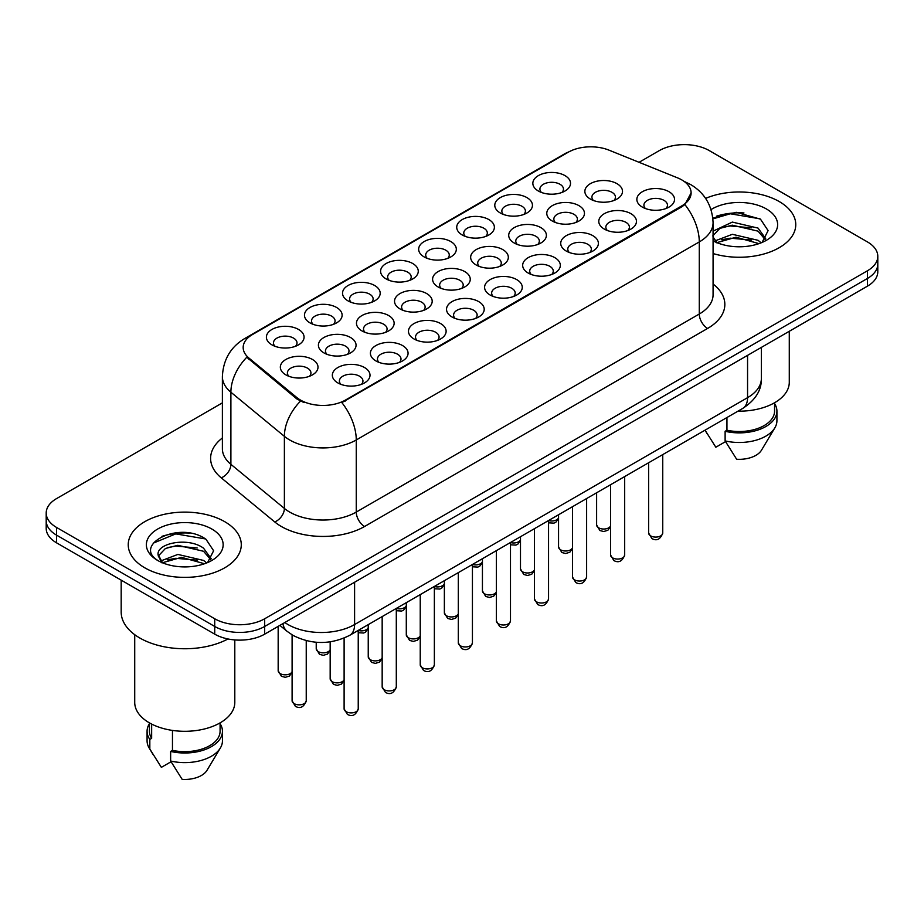 <?xml version="1.0" encoding="UTF-8"?>
<svg xmlns="http://www.w3.org/2000/svg" width="924" height="924" viewBox="0 0 924 924"><rect width="100%" height="100%" fill="white"/><g stroke="black" fill="none" stroke-linecap="round" stroke-linejoin="round"><path stroke-width="1.39" d="M538.357 191.014L538.357 191.014A18.838 10.88 180 0 1 538.357 175.629A18.838 10.88 180 0 1 565.003 175.629A18.838 10.88 180 0 1 565.003 191.014A18.838 10.88 180 0 1 538.357 191.014M561.919 192.458A11.769 6.803 0 0 0 563.455 189.085A11.769 6.803 0 0 0 560.013 184.28A11.769 6.803 0 0 0 547.181 182.813A11.769 6.803 0 0 0 539.905 189.085A11.769 6.803 0 0 0 541.452 192.458M424.174 256.941L424.174 256.941A18.838 10.88 180 0 1 424.174 241.557A18.838 10.88 180 0 1 450.808 241.557A18.838 10.88 180 0 1 450.808 256.941A18.838 10.88 180 0 1 424.174 256.941M447.724 258.385A11.769 6.803 0 0 0 449.26 255.024A11.769 6.803 0 0 0 445.818 250.208A11.769 6.803 0 0 0 432.986 248.741A11.769 6.803 0 0 0 425.71 255.024A11.769 6.803 0 0 0 427.258 258.385M386.105 278.921L386.105 278.921A18.838 10.88 180 0 1 386.105 263.536A18.838 10.88 180 0 1 412.751 263.536A18.838 10.88 180 0 1 412.751 278.921A18.838 10.88 180 0 1 386.105 278.921M409.655 280.365A11.769 6.803 0 0 0 411.203 276.992A11.769 6.803 0 0 0 407.75 272.187A11.769 6.803 0 0 0 394.918 270.709A11.769 6.803 0 0 0 387.653 276.992A11.769 6.803 0 0 0 389.189 280.365M348.036 300.889L348.036 300.889A18.838 10.88 180 0 1 348.036 285.516A18.838 10.88 180 0 1 374.682 285.516A18.838 10.88 180 0 1 374.682 300.889A18.838 10.88 180 0 1 348.036 300.889M371.587 302.333A11.769 6.803 0 0 0 373.134 298.972A11.769 6.803 0 0 0 369.681 294.167A11.769 6.803 0 0 0 356.86 292.689A11.769 6.803 0 0 0 349.584 298.972A11.769 6.803 0 0 0 351.132 302.333M462.231 234.962L462.231 234.962A18.838 10.88 180 0 1 462.231 219.589A18.838 10.88 180 0 1 488.877 219.589A18.838 10.88 180 0 1 488.877 234.962A18.838 10.88 180 0 1 462.231 234.962M485.781 236.405A11.769 6.803 0 0 0 487.329 233.044A11.769 6.803 0 0 0 483.876 228.24A11.769 6.803 0 0 0 471.044 226.761A11.769 6.803 0 0 0 463.779 233.044A11.769 6.803 0 0 0 465.326 236.405M500.3 212.994L500.3 212.994A18.838 10.88 180 0 1 500.3 197.609A18.838 10.88 180 0 1 526.934 197.609A18.838 10.88 180 0 1 526.934 212.994A18.838 10.88 180 0 1 500.3 212.994M523.85 214.426A11.769 6.803 0 0 0 525.398 211.065A11.769 6.803 0 0 0 521.944 206.26A11.769 6.803 0 0 0 509.112 204.782A11.769 6.803 0 0 0 501.848 211.065A11.769 6.803 0 0 0 503.384 214.426M309.979 322.869L309.979 322.869A18.838 10.88 180 0 1 309.979 307.484A18.838 10.88 180 0 1 336.613 307.484A18.838 10.88 180 0 1 336.613 322.869A18.838 10.88 180 0 1 309.979 322.869M333.529 324.312A11.769 6.803 0 0 0 335.066 320.951A11.769 6.803 0 0 0 331.624 316.135A11.769 6.803 0 0 0 318.792 314.668A11.769 6.803 0 0 0 311.527 320.951A11.769 6.803 0 0 0 313.063 324.312M271.91 344.848L271.91 344.848A18.838 10.88 180 0 1 271.91 329.464A18.838 10.88 180 0 1 298.556 329.464A18.838 10.88 180 0 1 298.556 344.848A18.838 10.88 180 0 1 271.91 344.848M295.461 346.292A11.769 6.803 0 0 0 297.008 342.919A11.769 6.803 0 0 0 293.555 338.115A11.769 6.803 0 0 0 280.723 336.648A11.769 6.803 0 0 0 273.458 342.919A11.769 6.803 0 0 0 275.005 346.292M590.367 199.064A18.838 10.88 180 0 1 590.367 199.053A18.838 10.88 180 0 1 590.367 183.68A18.838 10.88 180 0 1 617.001 183.68A18.838 10.88 180 0 1 617.001 199.053A18.838 10.88 180 0 1 590.367 199.064M613.917 200.496A11.769 6.803 0 0 0 615.453 197.135A11.769 6.803 0 0 0 612.011 192.331A11.769 6.803 0 0 0 599.179 190.852A11.769 6.803 0 0 0 591.914 197.135A11.769 6.803 0 0 0 593.451 200.496M552.298 221.032L552.298 221.032A18.838 10.88 180 0 1 552.298 205.648A18.838 10.88 180 0 1 578.944 205.648A18.838 10.88 180 0 1 578.944 221.032A18.838 10.88 180 0 1 552.298 221.032M575.848 222.476A11.769 6.803 0 0 0 577.396 219.115A11.769 6.803 0 0 0 573.943 214.31A11.769 6.803 0 0 0 561.111 212.832A11.769 6.803 0 0 0 553.846 219.115A11.769 6.803 0 0 0 555.393 222.476M438.103 286.96L438.103 286.96A18.838 10.88 180 0 1 438.103 271.587A18.838 10.88 180 0 1 464.749 271.587A18.838 10.88 180 0 1 464.749 286.96A18.838 10.88 180 0 1 438.103 286.96M461.654 288.404A11.769 6.803 0 0 0 463.201 285.042A11.769 6.803 0 0 0 459.748 280.238A11.769 6.803 0 0 0 446.916 278.759A11.769 6.803 0 0 0 439.651 285.042A11.769 6.803 0 0 0 441.198 288.404M514.229 243.012L514.229 243.012A18.838 10.88 180 0 1 514.229 227.627A18.838 10.88 180 0 1 540.875 227.627A18.838 10.88 180 0 1 540.875 243.012A18.838 10.88 180 0 1 514.229 243.012M537.791 244.456A11.769 6.803 0 0 0 539.327 241.083A11.769 6.803 0 0 0 535.885 236.278A11.769 6.803 0 0 0 523.053 234.812A11.769 6.803 0 0 0 515.777 241.083A11.769 6.803 0 0 0 517.324 244.456M476.172 264.992L476.172 264.992A18.838 10.88 180 0 1 476.172 249.607A18.838 10.88 180 0 1 502.806 249.607A18.838 10.88 180 0 1 502.818 264.992A18.838 10.88 180 0 1 476.172 264.992M499.722 266.424A11.769 6.803 0 0 0 501.27 263.063A11.769 6.803 0 0 0 497.817 258.258A11.769 6.803 0 0 0 484.984 256.78A11.769 6.803 0 0 0 477.72 263.063A11.769 6.803 0 0 0 479.256 266.424M323.908 352.887L323.908 352.887A18.838 10.88 180 0 1 323.908 337.514A18.838 10.88 180 0 1 350.554 337.514A18.838 10.88 180 0 1 350.554 352.887A18.838 10.88 180 0 1 323.908 352.887M347.459 354.331A11.769 6.803 0 0 0 349.006 350.97A11.769 6.803 0 0 0 345.564 346.165A11.769 6.803 0 0 0 332.732 344.687A11.769 6.803 0 0 0 325.456 350.97A11.769 6.803 0 0 0 327.004 354.331M361.977 330.919L361.977 330.919A18.838 10.88 180 0 1 361.977 315.534A18.838 10.88 180 0 1 388.623 315.534A18.838 10.88 180 0 1 388.623 330.919A18.838 10.88 180 0 1 361.977 330.919M385.527 332.363A11.769 6.803 0 0 0 387.075 328.99A11.769 6.803 0 0 0 383.622 324.185A11.769 6.803 0 0 0 370.79 322.719A11.769 6.803 0 0 0 363.525 328.99A11.769 6.803 0 0 0 365.072 332.363M400.046 308.939L400.046 308.939A18.838 10.88 180 0 1 400.046 293.555A18.838 10.88 180 0 1 426.68 293.555A18.838 10.88 180 0 1 426.68 308.939A18.838 10.88 180 0 1 400.046 308.939M423.596 310.383A11.769 6.803 0 0 0 425.132 307.022A11.769 6.803 0 0 0 421.691 302.206A11.769 6.803 0 0 0 408.858 300.739A11.769 6.803 0 0 0 401.594 307.022A11.769 6.803 0 0 0 403.13 310.383M285.851 374.867L285.851 374.867A18.838 10.88 180 0 1 285.851 359.482A18.838 10.88 180 0 1 312.485 359.482A18.838 10.88 180 0 1 312.485 374.867A18.838 10.88 180 0 1 285.851 374.867M309.401 376.311A11.769 6.803 0 0 0 310.938 372.95A11.769 6.803 0 0 0 307.496 368.145A11.769 6.803 0 0 0 294.664 366.666A11.769 6.803 0 0 0 287.399 372.95A11.769 6.803 0 0 0 288.935 376.311M375.918 360.938L375.918 360.938A18.838 10.88 180 0 1 375.918 345.553A18.838 10.88 180 0 1 402.552 345.553A18.838 10.88 180 0 1 402.552 360.938A18.838 10.88 180 0 1 375.918 360.938M399.468 362.381A11.769 6.803 0 0 0 401.004 359.02A11.769 6.803 0 0 0 397.563 354.215A11.769 6.803 0 0 0 384.731 352.737A11.769 6.803 0 0 0 377.466 359.02A11.769 6.803 0 0 0 379.002 362.381M413.975 338.958L413.975 338.958A18.838 10.88 180 0 1 413.975 323.585A18.838 10.88 180 0 1 440.621 323.585A18.838 10.88 180 0 1 440.621 338.958A18.838 10.88 180 0 1 413.975 338.958M437.526 340.402A11.769 6.803 0 0 0 439.073 337.041A11.769 6.803 0 0 0 435.62 332.236A11.769 6.803 0 0 0 422.788 330.757A11.769 6.803 0 0 0 415.523 337.041A11.769 6.803 0 0 0 417.071 340.402M452.044 316.99L452.044 316.99A18.838 10.88 180 0 1 452.044 301.605A18.838 10.88 180 0 1 478.69 301.605A18.838 10.88 180 0 1 478.69 316.99A18.838 10.88 180 0 1 452.044 316.99M475.594 318.433A11.769 6.803 0 0 0 477.142 315.061A11.769 6.803 0 0 0 473.689 310.256A11.769 6.803 0 0 0 460.857 308.789A11.769 6.803 0 0 0 453.592 315.061A11.769 6.803 0 0 0 455.128 318.433M490.113 295.01A18.838 10.88 180 0 1 490.101 295.01A18.838 10.88 180 0 1 490.113 279.625A18.838 10.88 180 0 1 516.747 279.625A18.838 10.88 180 0 1 516.747 295.01A18.838 10.88 180 0 1 490.113 295.01M513.663 296.454A11.769 6.803 0 0 0 515.199 293.093A11.769 6.803 0 0 0 511.757 288.276A11.769 6.803 0 0 0 498.925 286.81A11.769 6.803 0 0 0 491.649 293.093A11.769 6.803 0 0 0 493.197 296.454M528.17 273.03L528.17 273.03A18.838 10.88 180 0 1 528.17 257.657A18.838 10.88 180 0 1 554.816 257.657A18.838 10.88 180 0 1 554.816 273.03A18.838 10.88 180 0 1 528.17 273.03M551.72 274.474A11.769 6.803 0 0 0 553.268 271.113A11.769 6.803 0 0 0 549.815 266.308A11.769 6.803 0 0 0 536.983 264.83A11.769 6.803 0 0 0 529.718 271.113A11.769 6.803 0 0 0 531.265 274.474M566.239 251.062L566.239 251.062A18.838 10.88 180 0 1 566.239 235.678A18.838 10.88 180 0 1 592.873 235.678A18.838 10.88 180 0 1 592.873 251.062A18.838 10.88 180 0 1 566.239 251.062M589.789 252.495A11.769 6.803 0 0 0 591.325 249.133A11.769 6.803 0 0 0 587.883 244.329A11.769 6.803 0 0 0 575.051 242.85A11.769 6.803 0 0 0 567.786 249.133A11.769 6.803 0 0 0 569.323 252.495M604.296 229.083L604.296 229.083A18.838 10.88 180 0 1 604.296 213.698A18.838 10.88 180 0 1 630.942 213.698A18.838 10.88 180 0 1 630.942 229.083A18.838 10.88 180 0 1 604.296 229.083M627.846 230.526A11.769 6.803 0 0 0 629.394 227.154A11.769 6.803 0 0 0 625.952 222.349A11.769 6.803 0 0 0 613.12 220.882A11.769 6.803 0 0 0 605.844 227.154A11.769 6.803 0 0 0 607.391 230.526M642.365 207.103L642.365 207.103A18.838 10.88 180 0 1 642.365 191.718A18.838 10.88 180 0 1 669.011 191.718A18.838 10.88 180 0 1 669.011 207.103A18.838 10.88 180 0 1 642.365 207.103M665.915 208.547A11.769 6.803 0 0 0 667.463 205.186A11.769 6.803 0 0 0 664.01 200.381A11.769 6.803 0 0 0 651.177 198.903A11.769 6.803 0 0 0 643.913 205.186A11.769 6.803 0 0 0 645.46 208.547M337.849 382.917L337.849 382.917A18.838 10.88 180 0 1 337.849 367.533A18.838 10.88 180 0 1 364.495 367.533A18.838 10.88 180 0 1 364.495 382.917A18.838 10.88 180 0 1 337.849 382.917M361.399 384.361A11.769 6.803 0 0 0 362.947 380.988A11.769 6.803 0 0 0 359.494 376.183A11.769 6.803 0 0 0 346.662 374.717A11.769 6.803 0 0 0 339.397 380.988A11.769 6.803 0 0 0 340.944 384.361M677.546 177.858A31.786 18.353 180 0 1 681.796 179.914A31.786 18.353 180 0 1 691.106 192.897A31.786 18.353 180 0 1 681.796 205.879L345.437 400.069A31.786 18.353 180 0 1 296.927 397.62L248.914 358.038A31.786 18.353 180 0 1 243.174 347.505A31.786 18.353 180 0 1 252.483 334.534L568.283 152.206A31.786 18.353 180 0 1 608.997 150.15L677.546 177.858M779.209 201.548A56.514 32.629 0 0 0 705.613 198.394A56.514 32.629 0 0 1 779.209 201.548A56.514 32.629 0 0 1 795.76 224.624A56.514 32.629 0 0 0 779.209 201.548M224.717 521.679A56.514 32.629 0 0 0 163.132 514.599A56.514 32.629 0 0 0 128.24 544.744A56.514 32.629 0 0 0 144.791 567.821A56.514 32.629 0 0 0 206.387 574.89A56.514 32.629 0 0 0 241.28 544.744A56.514 32.629 0 0 0 224.717 521.679A56.514 32.629 0 0 0 163.132 514.599A56.514 32.629 0 0 0 128.24 544.744A56.514 32.629 0 0 0 144.791 567.821A56.514 32.629 0 0 0 206.387 574.89A56.514 32.629 0 0 0 241.28 544.744A56.514 32.629 0 0 0 224.717 521.679M691.106 192.897L684.88 204.585L681.796 206.814L341.868 402.621A41.21 23.793 60 0 1 356.26 439.963A47.101 27.189 180 0 1 289.662 439.963A47.101 27.189 180 0 1 284.384 436.336L230.896 392.226A47.101 27.189 180 0 1 222.384 376.634L222.384 448.729A47.101 27.189 0 0 0 230.896 464.333L284.384 508.431A47.101 27.189 0 0 0 289.662 512.069A47.101 27.189 0 0 0 356.26 512.069L699.283 314.021A47.101 27.189 0 0 0 713.074 294.802L713.074 222.696A47.101 27.189 180 0 1 699.283 241.926A41.21 23.793 -120 0 0 684.88 204.585M222.384 402.864L56.549 498.602A35.32 20.397 0 0 0 46.2 513.028L46.2 528.401A35.32 20.397 0 0 0 56.549 542.827L214.726 634.153L214.726 626.46A35.32 20.397 0 0 0 264.68 626.46L867.451 278.459A35.32 20.397 0 0 0 877.8 264.033A35.32 20.397 0 0 1 867.451 278.459L264.68 626.46A35.32 20.397 0 0 1 214.726 626.46L56.549 535.135L214.726 626.46L214.726 618.768A35.32 20.397 0 0 0 264.68 618.768L867.451 270.767A35.32 20.397 0 0 0 877.8 256.352A35.32 20.397 0 0 0 867.451 241.926L709.274 150.6A35.32 20.397 0 0 0 659.32 150.6L639.05 162.301M46.2 520.72A35.32 20.397 0 0 0 56.549 535.135A35.32 20.397 0 0 1 46.2 520.72M304.065 402.621L296.927 399.006L246.777 357.265A41.21 27.558 129.5 0 0 230.896 392.226L230.896 464.333A11.769 7.877 -50.5 0 1 221.252 477.847A58.87 33.992 180 0 1 222.384 437.953M713.074 253.546A56.514 32.629 0 0 0 795.76 224.624A56.514 32.629 0 0 1 713.074 253.546M46.2 513.028A35.32 20.397 0 0 0 56.549 527.442L214.726 618.768M189.466 533.079A47.101 27.189 0 0 0 161.908 536.359M743.947 212.947A47.101 27.189 0 0 0 716.389 216.228M214.726 634.153A35.32 20.397 0 0 0 264.68 634.153L867.451 286.151A35.32 20.397 0 0 0 877.8 271.725L877.8 256.352M737.976 411.168A50.035 28.887 0 0 0 789.281 382.282L789.281 331.277M732.813 246.477L741.787 246.743M715.211 240.841L732.351 234.303L758.061 240.309L761.18 242.816M716.47 242.746L736.035 237.214L758.061 243.37M713.074 237.041L717.024 242.7M713.074 231.947L713.536 230.919L732.351 222.095L758.061 228.101L765.707 238.669M712.785 235.92L719.888 228.367L732.305 225.179L758.061 231.15L765.107 239.466M713.074 240.841A38.392 22.164 0 0 0 766.389 240.298A38.392 22.164 0 0 0 766.389 208.951A38.392 22.164 0 0 0 711.03 209.586M762.081 242.435L768.098 230.63L760.487 219.161L736.232 212.301L712.831 218.191M705.151 430.33L715.834 447.228L725.536 441.626M726.945 417.533L726.945 430.238A35.32 20.397 0 0 0 774.566 411.122L774.566 402.748M726.945 430.238L725.121 431.289L725.121 440.91L736.647 459.251A23.55 13.594 0 0 0 761.503 450.173L774.855 427.835A37.676 21.749 0 0 0 776.922 420.743L776.922 411.122A37.676 21.749 0 0 0 774.566 403.557M725.121 440.91A37.676 21.749 0 0 0 774.855 427.835M725.121 431.289A37.676 21.749 0 0 0 776.922 411.122M712.901 218.896L730.26 213.767L759.967 218.815M721.794 227.512L730.26 225.976L751.662 227.847M721.69 239.743L730.26 238.184L751.628 240.044M715.049 240.656L715.707 240.344M121.183 580.145L121.183 612.046A63.583 36.706 0 0 0 139.801 637.999A63.583 36.706 0 0 0 227.974 638.969M134.719 634.684L134.719 702.413A50.035 28.887 0 0 0 149.376 722.845A50.035 28.887 0 0 0 203.904 729.105A50.035 28.887 0 0 0 234.8 702.413L234.8 639.928M178.332 566.597L187.306 566.862M160.73 560.972L177.87 554.423L203.58 560.441L206.699 562.935M161.989 562.878L181.554 557.334L203.58 563.49M158.143 554.516L162.543 562.832M158.189 555.266C155.463 543.451 187.861 536.486 203.58 548.232L211.226 558.801M158.304 556.052L165.408 548.486L177.824 545.31L203.58 551.282L210.626 559.586M207.6 562.566L213.617 550.75L206.006 539.293C179.071 519.935 131.208 545.437 158.847 561.087L158.974 561.168M211.908 529.071A38.392 22.164 0 0 0 157.611 529.071A38.392 22.164 0 0 0 157.611 560.418A38.392 22.164 0 0 0 211.908 560.418A38.392 22.164 0 0 0 211.908 529.071M149.434 722.88L149.434 731.254A35.32 20.397 0 0 0 151.652 738.357L151.652 724.069M149.434 723.688A37.676 21.749 0 0 0 147.078 731.254L147.078 740.863A37.676 21.749 0 0 0 149.145 747.966A37.676 21.749 0 0 0 149.827 749.018L161.353 767.359L171.055 761.757M149.827 749.018L149.827 739.408L151.652 738.357M147.078 731.254A37.676 21.749 0 0 0 149.827 739.408M161.919 562.843L158.27 555.867M172.465 730.41L172.465 750.369A35.32 20.397 0 0 0 220.085 731.254L220.085 722.88M172.465 750.369L170.64 751.42L170.64 761.029L182.167 779.371A23.55 13.594 0 0 0 207.022 770.293L220.374 747.966A37.676 21.749 0 0 0 222.441 740.863L222.441 731.254A37.676 21.749 0 0 0 220.085 723.688M170.64 761.029A37.676 21.749 0 0 0 220.374 747.966M170.64 751.42A37.676 21.749 0 0 0 222.441 731.254M153.234 543.139L175.779 533.887L205.486 538.946M167.313 547.632L175.779 546.096L197.182 547.978M167.209 559.875L175.779 558.304L197.147 560.175M160.568 560.776L161.226 560.475M345.437 400.069L345.437 401.016M296.927 397.62L296.927 399.006M248.914 358.038L248.914 359.424M681.796 205.879L681.796 206.814M364.587 526.484A11.769 6.803 60 0 1 356.26 512.069L356.26 439.963L699.283 241.926L699.283 314.021A11.769 6.803 60 0 0 707.599 328.447L364.587 526.484A58.87 33.992 180 0 1 281.335 526.484A58.87 33.992 180 0 1 274.74 521.944L221.252 477.847M713.074 222.696C712.277 205.763 704.827 193.07 690.748 184.604L684.799 181.705A41.21 19.3 112 0 0 684.245 181.508M248.972 336.937A41.21 23.793 -120 0 0 244.71 338.542C230.619 346.997 223.181 359.702 222.384 376.634M244.71 338.542L564.818 153.731A41.21 23.793 60 0 1 567.937 152.402M300.439 401.189A41.21 27.558 129.5 0 0 284.384 436.336L284.384 508.431A11.769 7.877 -50.5 0 1 274.74 521.944M713.074 284.026A58.87 33.992 180 0 1 707.599 328.447M264.68 618.768L264.68 634.153M867.451 270.767L867.451 286.151M56.549 527.442L56.549 542.827M284.835 622.522A47.101 27.189 0 0 0 287.999 624.543A47.101 27.189 0 0 0 354.597 624.543L747.562 397.667A47.101 27.189 0 0 0 761.364 378.436C761.699 390.124 755.486 400.127 742.688 408.443L349.722 635.319A23.55 13.594 60 0 0 354.597 624.543L354.597 582.247M747.562 355.37L747.562 397.667A23.55 13.594 60 0 1 742.688 408.443M282.929 623.619A23.55 15.754 129.5 0 0 287.029 631.277L279.88 625.386M358.235 708.812C355.913 715.164 352.298 717.024 347.389 714.391L344.109 708.812A7.069 4.077 0 0 0 346.177 711.699A7.069 4.077 0 0 0 353.869 712.589A7.069 4.077 0 0 0 358.235 708.812L358.235 630.411M294.178 703.649A7.069 4.077 0 0 0 301.871 704.538A7.069 4.077 0 0 0 306.237 700.773C303.904 707.126 300.288 708.985 295.391 706.352L292.1 700.773A7.069 4.077 0 0 0 294.178 703.649M292.1 672.291L289.408 676.068L285.25 677.315L281.45 676.322L278.17 670.743A7.069 4.077 0 0 0 280.238 673.631A7.069 4.077 0 0 0 287.156 674.67A7.069 4.077 0 0 0 292.1 671.69M396.304 686.844C393.971 693.196 390.355 695.056 385.458 692.423L382.166 686.844A7.069 4.077 0 0 0 384.234 689.72A7.069 4.077 0 0 0 391.938 690.609A7.069 4.077 0 0 0 396.304 686.844L396.304 608.431A7.069 4.077 0 0 0 406.294 605.763M434.361 664.864C432.039 671.217 428.424 673.076 423.527 670.443L420.235 664.864A7.069 4.077 0 0 0 422.303 667.752A7.069 4.077 0 0 0 430.007 668.63A7.069 4.077 0 0 0 434.361 664.864L434.361 586.451M472.43 642.885C470.097 649.237 466.493 651.097 461.584 648.463L458.304 642.885A7.069 4.077 0 0 0 460.371 645.772A7.069 4.077 0 0 0 468.064 646.65A7.069 4.077 0 0 0 472.43 642.885L472.43 564.483A7.069 4.077 0 0 0 482.432 561.804M510.487 620.905C508.165 627.269 504.55 629.129 499.653 626.484L496.361 620.905A7.069 4.077 0 0 0 498.429 623.792A7.069 4.077 0 0 0 506.133 624.682A7.069 4.077 0 0 0 510.487 620.905L510.487 542.504M344.109 680.33L341.418 684.118L337.248 685.354L333.46 684.372L330.168 678.794A7.069 4.077 0 0 0 332.236 681.681A7.069 4.077 0 0 0 339.154 682.721A7.069 4.077 0 0 0 344.109 679.741M382.166 658.362L379.475 662.138L375.317 663.386L371.517 662.393L368.237 656.814A7.069 4.077 0 0 0 370.305 659.701A7.069 4.077 0 0 0 377.223 660.741A7.069 4.077 0 0 0 382.166 657.761M420.235 636.382L417.544 640.17L413.374 641.406L409.586 640.424L406.294 634.834A7.069 4.077 0 0 0 408.362 637.722A7.069 4.077 0 0 0 415.292 638.761A7.069 4.077 0 0 0 420.235 635.781M458.304 614.402L455.601 618.191L451.443 619.426L447.655 618.445L444.363 612.866A7.069 4.077 0 0 0 446.431 615.742A7.069 4.077 0 0 0 453.349 616.793A7.069 4.077 0 0 0 458.304 613.813M330.168 650.311L327.477 654.1L323.319 655.335L319.519 654.354L316.227 648.775A7.069 4.077 0 0 0 318.306 651.651A7.069 4.077 0 0 0 325.225 652.691A7.069 4.077 0 0 0 330.168 649.711M358.235 630.457A7.069 4.077 0 0 0 368.237 627.743M434.361 586.497A7.069 4.077 0 0 0 444.363 583.783M548.556 598.937C546.234 605.289 542.619 607.149 537.722 604.515L534.43 598.937A7.069 4.077 0 0 0 536.498 601.813A7.069 4.077 0 0 0 544.201 602.702A7.069 4.077 0 0 0 548.556 598.937L548.556 520.524M586.625 576.957C584.291 583.31 580.676 585.169 575.779 582.536L572.487 576.957A7.069 4.077 0 0 0 574.566 579.845A7.069 4.077 0 0 0 582.259 580.722A7.069 4.077 0 0 0 586.625 576.957L586.625 498.556M624.682 554.977C622.36 561.33 618.745 563.19 613.848 560.556L610.556 554.977A7.069 4.077 0 0 0 612.624 557.865A7.069 4.077 0 0 0 620.327 558.754A7.069 4.077 0 0 0 624.682 554.977L624.682 476.576M662.751 533.009C660.429 539.362 656.814 541.221 651.905 538.588L648.625 533.009A7.069 4.077 0 0 0 650.692 535.885A7.069 4.077 0 0 0 658.385 536.775A7.069 4.077 0 0 0 662.751 533.009L662.751 454.596M496.361 592.434L493.67 596.211L489.512 597.458L485.712 596.465L482.432 590.886A7.069 4.077 0 0 0 484.499 593.774A7.069 4.077 0 0 0 491.418 594.813A7.069 4.077 0 0 0 496.361 591.834M534.43 570.454L531.739 574.243L527.569 575.479L523.781 574.485L520.489 568.907A7.069 4.077 0 0 0 522.557 571.794A7.069 4.077 0 0 0 529.475 572.834A7.069 4.077 0 0 0 534.43 569.854M572.487 548.475L569.796 552.263L565.638 553.499L561.838 552.517L558.558 546.939A7.069 4.077 0 0 0 560.625 549.815A7.069 4.077 0 0 0 567.544 550.854A7.069 4.077 0 0 0 572.487 547.874M610.556 526.495L607.865 530.284L603.707 531.531L599.907 530.538L596.615 524.959A7.069 4.077 0 0 0 598.694 527.847A7.069 4.077 0 0 0 605.613 528.886A7.069 4.077 0 0 0 610.556 525.906M510.487 542.55A7.069 4.077 0 0 0 520.489 539.835M548.556 520.57A7.069 4.077 0 0 0 558.558 517.856M564.818 153.731L572.372 150.208M684.799 181.705L684.176 181.462M349.722 635.319C330.769 644.848 311.827 644.848 292.873 635.319L287.029 631.277M761.364 378.436L761.364 347.401M344.109 708.812L344.109 638.091M306.237 700.773L306.237 640.632M292.1 700.773L292.1 634.869M278.17 670.743L278.17 626.368M382.166 686.844L382.166 616.585M420.235 664.864L420.235 594.617M458.304 642.885L458.304 572.637M496.361 620.905L496.361 550.658M330.168 678.794L330.168 641.845M368.237 656.814L368.237 624.636M406.294 634.834L406.294 602.656M707.449 434.234L705.035 430.191M152.968 754.365L149.145 747.966M444.363 612.866L444.363 580.688M316.227 648.775L316.227 642.261M368.237 628.332L365.546 632.12L363.652 633.021L358.235 632.709M406.294 606.363L403.603 610.14L401.721 611.041L396.304 610.729M444.363 584.384L441.672 588.172L439.778 589.062L434.361 588.75M534.43 598.937L534.43 528.678M572.487 576.957L572.487 506.71M610.556 554.977L610.556 484.73M648.625 533.009L648.625 462.751M482.432 590.886L482.432 558.708M520.489 568.907L520.489 536.729M558.558 546.939L558.558 514.749M596.615 524.959L596.615 492.781M482.432 562.404L479.729 566.193L477.847 567.093L472.43 566.77M520.489 540.424L517.798 544.213L515.915 545.114L510.487 544.802M558.558 518.456L555.867 522.233L553.973 523.134L548.556 522.822"/></g></svg>
